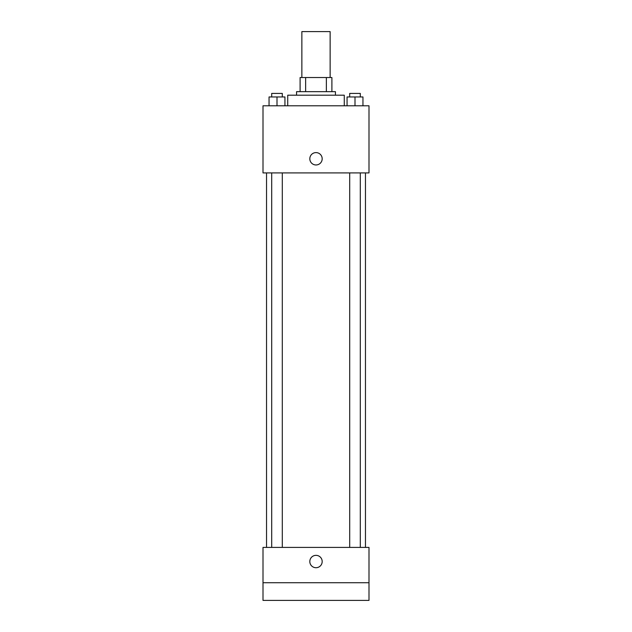 <?xml version="1.0" encoding="UTF-8"?>
<svg xmlns="http://www.w3.org/2000/svg" width="632" height="632" viewBox="0 0 632 632"><rect width="100%" height="100%" fill="white"/><g stroke="black" fill="none" stroke-linecap="round" stroke-linejoin="round"><path stroke-width="0.95" d="M330.133 77.531L330.133 31.6L301.867 31.6L301.867 77.531M305.635 91.656L305.635 77.531L300.105 77.531L300.105 91.656L300.105 77.531M305.635 77.531L331.895 77.531L331.895 91.656M326.365 91.656L326.365 77.531M296.566 95.195L296.566 91.656L335.434 91.656L335.434 95.195M344.266 105.789L344.266 95.195L287.734 95.195L287.734 105.789M263.007 105.789L368.993 105.789L368.993 172.915L263.007 172.915L263.007 105.789M316 164.968A6.186 6.186 0 0 1 310.644 155.693A6.186 6.186 0 0 1 321.356 155.693A6.186 6.186 0 0 1 316 164.968M263.007 547.407L368.993 547.407L368.993 600.4L263.007 600.4L263.007 547.407M316 567.718A6.186 6.186 0 0 1 310.644 558.443A6.186 6.186 0 0 1 321.356 558.443A6.186 6.186 0 0 1 316 567.718M263.007 582.736L368.993 582.736M347.055 105.789L347.055 96.957L362.95 96.957L362.95 105.789L362.95 96.957M355.002 105.789L355.002 96.957M360.303 96.957L360.303 93.425L349.701 93.425L349.701 96.957M269.05 105.789L269.05 96.957L284.945 96.957L284.945 105.789L284.945 96.957M276.998 105.789L276.998 96.957M282.299 96.957L282.299 93.425L271.697 93.425L271.697 96.957M365.462 547.407L365.462 172.915M266.538 547.407L266.538 172.915M349.701 172.915L349.701 547.407M360.303 172.915L360.303 547.407M282.299 547.407L282.299 172.915M271.697 547.407L271.697 172.915"/></g></svg>
